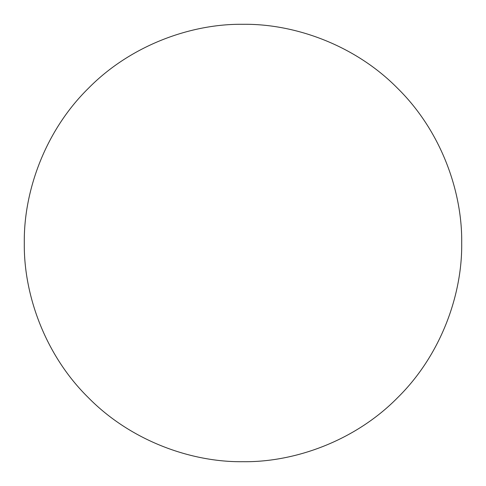 <?xml version="1.0" encoding="UTF-8"?>
<svg xmlns="http://www.w3.org/2000/svg" width="486" height="486" viewBox="0 0 486 486"><rect width="100%" height="100%" fill="white"/><g stroke="black" fill="none" stroke-linecap="round" stroke-linejoin="round"><path stroke-width="0.73" d="M24.3 243C23.595 294.285 44.858 354.895 88.355 397.645C131.105 441.142 191.715 462.405 243 461.7C294.285 462.405 354.895 441.142 397.645 397.645C441.142 354.895 462.405 294.285 461.7 243C462.405 191.715 441.142 131.105 397.645 88.355C354.895 44.858 294.285 23.595 243 24.3C191.715 23.595 131.105 44.858 88.355 88.355C44.858 131.105 23.595 191.715 24.3 243"/></g></svg>
